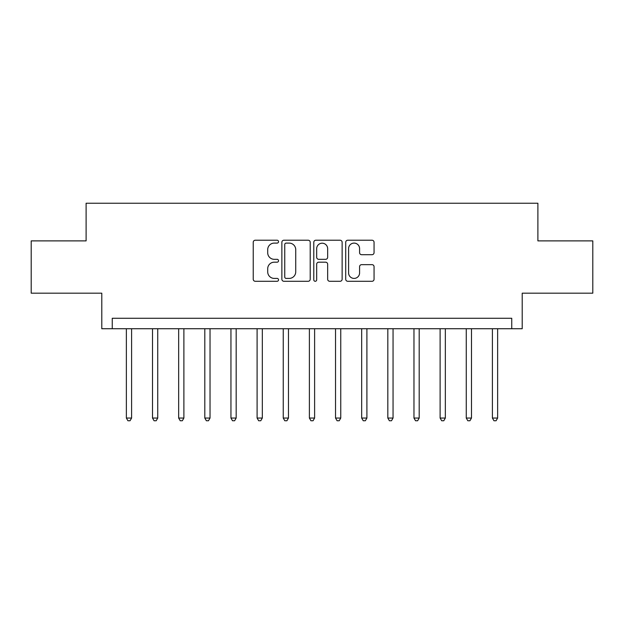 <?xml version="1.0" encoding="UTF-8"?>
<svg xmlns="http://www.w3.org/2000/svg" width="624" height="624" viewBox="0 0 624 624"><rect width="100%" height="100%" fill="white"/><g stroke="black" fill="none" stroke-linecap="round" stroke-linejoin="round"><path stroke-width="0.94" d="M278.538 241.66A1.435 1.435 0 0 0 277.095 240.224L255.286 240.224A2.051 2.051 0 0 0 253.235 242.276L253.235 279.232A2.051 2.051 0 0 0 255.286 281.284L277.095 281.284A1.435 1.435 0 0 0 278.538 279.848A1.435 1.435 0 0 0 277.095 278.413L274.271 278.413A6.568 6.568 0 0 1 267.704 271.846L267.704 268.765A6.568 6.568 0 0 1 274.271 262.189L277.095 262.189A1.435 1.435 0 0 0 278.538 260.754A1.435 1.435 0 0 0 277.095 259.319L274.271 259.319A6.568 6.568 0 0 1 267.704 252.751L267.704 249.67A6.568 6.568 0 0 1 274.271 243.103L277.095 243.103A1.435 1.435 0 0 0 278.538 241.66M371.998 254.701A2.051 2.051 0 0 0 374.057 252.642L374.057 242.276A2.051 2.051 0 0 0 371.998 240.224L347.771 240.224A2.051 2.051 0 0 0 345.719 242.276L345.719 279.232A2.051 2.051 0 0 0 347.771 281.284L371.998 281.284A2.051 2.051 0 0 0 374.057 279.232L374.057 266.705A2.051 2.051 0 0 0 371.998 264.654L361.631 264.654A2.051 2.051 0 0 0 359.58 266.705L359.58 272.922A5.491 5.491 0 0 1 354.089 278.413A5.491 5.491 0 0 1 348.598 272.922L348.598 248.594A5.491 5.491 0 0 1 354.089 243.103A5.491 5.491 0 0 1 359.58 248.594L359.58 252.642A2.051 2.051 0 0 0 361.631 254.701L371.998 254.701M511.75 328.731L522.21 328.731L522.21 293.179L592.8 293.179L592.8 240.887L537.896 240.887L537.896 203.237L86.104 203.237L86.104 240.887L31.2 240.887L31.2 293.179L101.79 293.179L101.79 328.731L511.75 328.731L511.75 318.271L112.25 318.271L112.25 328.731M310.206 242.276A2.051 2.051 0 0 0 308.147 240.224L283.928 240.224A2.051 2.051 0 0 0 281.869 242.276L281.869 279.232A2.051 2.051 0 0 0 283.928 281.284L308.147 281.284A2.051 2.051 0 0 0 310.206 279.232L310.206 242.276M315.853 240.224L340.072 240.224A2.051 2.051 0 0 1 342.131 242.276L342.131 279.232A2.051 2.051 0 0 1 340.072 281.284L329.706 281.284A2.051 2.051 0 0 1 327.655 279.232L327.655 264.248A2.051 2.051 0 0 0 325.603 262.189L318.724 262.189A2.051 2.051 0 0 0 316.672 264.248L316.672 279.848A1.435 1.435 0 0 1 315.237 281.284A1.435 1.435 0 0 1 313.794 279.848L313.794 242.276A2.051 2.051 0 0 1 315.853 240.224M286.182 243.103A1.435 1.435 0 0 0 284.747 244.538L284.747 276.978A1.435 1.435 0 0 0 286.182 278.413L289.162 278.413A6.568 6.568 0 0 0 295.729 271.846L295.729 249.67A6.568 6.568 0 0 0 289.162 243.103L286.182 243.103M327.655 248.695A5.491 5.491 0 0 0 322.163 243.204A5.491 5.491 0 0 0 316.672 248.695L316.672 257.267A2.051 2.051 0 0 0 318.724 259.319L325.603 259.319A2.051 2.051 0 0 0 327.655 257.267L327.655 248.695M126.368 328.731L126.368 418.049L131.602 418.049L131.602 328.731M131.602 418.049L130.026 420.763L127.936 420.763L126.368 418.049M152.513 328.731L152.513 418.049L157.739 418.049L157.739 328.731M157.739 418.049L156.172 420.763L154.081 420.763L152.513 418.049M178.659 328.731L178.659 418.049L183.885 418.049L183.885 328.731M183.885 418.049L182.317 420.763L180.227 420.763L178.659 418.049M204.805 328.731L204.805 418.049L210.031 418.049L210.031 328.731M210.031 418.049L208.463 420.763L206.372 420.763L204.805 418.049M230.95 328.731L230.95 418.049L236.176 418.049L236.176 328.731M236.176 418.049L234.608 420.763L232.518 420.763L230.95 418.049M257.096 328.731L257.096 418.049L262.322 418.049L262.322 328.731M262.322 418.049L260.754 420.763L258.664 420.763L257.096 418.049M283.241 328.731L283.241 418.049L288.467 418.049L288.467 328.731M288.467 418.049L286.9 420.763L284.809 420.763L283.241 418.049M309.387 328.731L309.387 418.049L314.613 418.049L314.613 328.731M314.613 418.049L313.045 420.763L310.955 420.763L309.387 418.049M335.533 328.731L335.533 418.049L340.759 418.049L340.759 328.731M340.759 418.049L339.191 420.763L337.1 420.763L335.533 418.049M361.678 328.731L361.678 418.049L366.904 418.049L366.904 328.731M366.904 418.049L365.336 420.763L363.246 420.763L361.678 418.049M387.824 328.731L387.824 418.049L393.05 418.049L393.05 328.731M393.05 418.049L391.482 420.763L389.392 420.763L387.824 418.049M413.969 328.731L413.969 418.049L419.195 418.049L419.195 328.731M419.195 418.049L417.628 420.763L415.537 420.763L413.969 418.049M440.115 328.731L440.115 418.049L445.341 418.049L445.341 328.731M445.341 418.049L443.773 420.763L441.683 420.763L440.115 418.049M466.261 328.731L466.261 418.049L471.487 418.049L471.487 328.731M471.487 418.049L469.919 420.763L467.828 420.763L466.261 418.049M492.398 328.731L492.398 418.049L497.632 418.049L497.632 328.731M497.632 418.049L496.064 420.763L493.974 420.763L492.398 418.049"/></g></svg>
